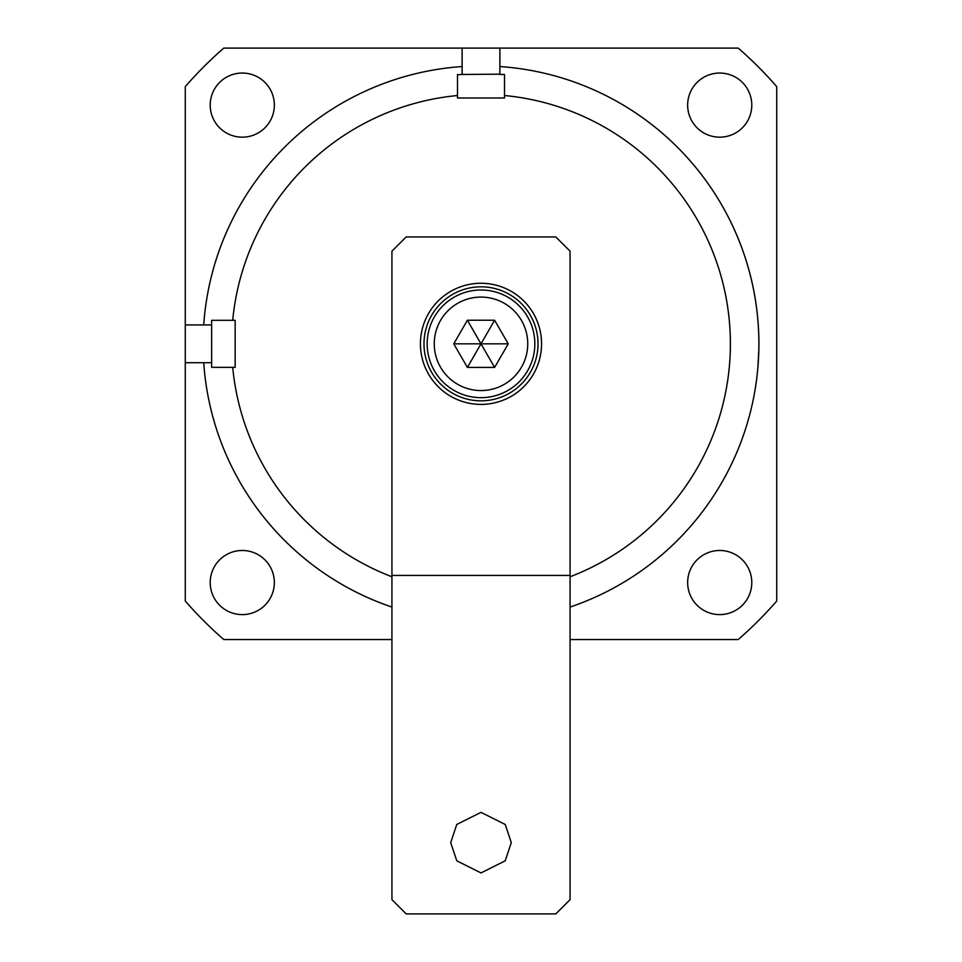 <?xml version="1.0" encoding="UTF-8"?>
<svg xmlns="http://www.w3.org/2000/svg" width="962" height="962" viewBox="0 0 962 962"><rect width="100%" height="100%" fill="white"/><g stroke="black" fill="none" stroke-linecap="round" stroke-linejoin="round"><path stroke-width="1.44" d="M185.269 324.94L185.269 362.71L211.64 362.71L211.64 367.34L235.161 367.34L235.161 320.31L211.64 320.31L211.64 324.94L185.269 324.94L185.269 86.628A391.931 391.931 0 0 1 223.797 48.1L462.121 48.1L462.121 74.471L457.479 74.759M462.121 66.558A277.91 277.91 0 0 0 203.728 324.94A277.91 277.91 0 0 1 462.121 66.558L462.073 74.471M457.479 74.471L457.479 97.98L504.521 97.98L504.521 74.471L499.879 74.471L499.879 66.558A277.91 277.91 0 0 1 758.91 343.831C756.89 302.393 756.89 302.393 758.91 343.831C756.89 385.257 756.89 385.257 758.91 343.831L758.91 344.709M758.862 349.29L757.888 367.652M570.069 639.55L738.203 639.55A391.931 391.931 0 0 0 776.731 601.022L776.731 86.628A391.931 391.931 0 0 0 738.203 48.1L499.879 48.1L499.879 66.558A277.91 277.91 0 0 1 570.069 607.07M210.209 105.111A32.071 32.071 0 0 0 242.28 137.169A32.071 32.071 0 0 0 274.35 105.111A32.071 32.071 0 0 0 242.28 73.04A32.071 32.071 0 0 0 210.209 105.111M687.65 105.111A32.071 32.071 0 0 0 719.72 137.169A32.071 32.071 0 0 0 751.791 105.111A32.071 32.071 0 0 0 719.72 73.04A32.071 32.071 0 0 0 687.65 105.111M687.65 582.539A32.071 32.071 0 0 0 719.72 614.61A32.071 32.071 0 0 0 751.791 582.539A32.071 32.071 0 0 0 719.72 550.48A32.071 32.071 0 0 0 687.65 582.539M210.209 582.539A32.071 32.071 0 0 0 242.28 614.61A32.071 32.071 0 0 0 274.35 582.539A32.071 32.071 0 0 0 242.28 550.48A32.071 32.071 0 0 0 210.209 582.539M757.046 311.712L757.455 315.392M758.898 341.775L758.874 339.333M758.729 354.028L758.79 351.864M185.269 362.71L185.269 601.022A391.931 391.931 0 0 0 223.797 639.55L391.931 639.55M203.728 362.71A277.91 277.91 0 0 0 391.931 607.07A277.91 277.91 0 0 1 203.728 362.71L211.64 362.71L211.64 324.94M499.879 48.1L462.121 48.1M457.479 95.527A249.411 249.411 0 0 0 232.708 320.31L211.64 320.31L211.64 321.464M462.121 74.471L499.879 74.17M570.069 576.779A249.411 249.411 0 0 0 504.521 95.527L504.521 74.471L503.354 74.471M758.802 351.479L758.898 346.813M450.709 842.64L456.77 860.81L481 872.931L505.23 860.81L511.291 842.64L505.23 824.47L481 812.361L456.77 824.47L450.709 842.64M541.57 343.831A60.57 60.57 0 0 1 481 404.401A60.57 60.57 0 0 1 420.43 343.831A60.57 60.57 0 0 1 481 283.261A60.57 60.57 0 0 1 541.57 343.831M555.82 236.941L406.18 236.941L391.931 251.19L391.931 575.42L570.069 575.42L570.069 251.19L555.82 236.941M391.931 575.42L391.931 899.65L406.18 913.9L555.82 913.9L570.069 899.65L570.069 575.42M423.989 343.831A57.011 57.011 0 0 1 481 286.82A57.011 57.011 0 0 1 538.011 343.831A57.011 57.011 0 0 1 481 400.829A57.011 57.011 0 0 1 423.989 343.831M467.388 367.412L453.763 343.831L467.388 320.238L494.612 320.238L508.237 343.831L494.612 367.412L467.388 367.412L481 343.831L508.237 343.831M453.763 343.831L481 343.831L494.612 367.412M494.612 320.238L481 343.831L467.388 320.238M232.708 367.34A249.411 249.411 0 0 0 391.931 576.779M527.741 343.831A46.741 46.741 0 0 0 481 297.09A46.741 46.741 0 0 0 434.259 343.831A46.741 46.741 0 0 0 481 390.56A46.741 46.741 0 0 0 527.741 343.831M427.164 343.831A53.836 53.836 0 0 1 481 289.995A53.836 53.836 0 0 1 534.836 343.831A53.836 53.836 0 0 1 481 397.667A53.836 53.836 0 0 1 427.164 343.831"/></g></svg>
